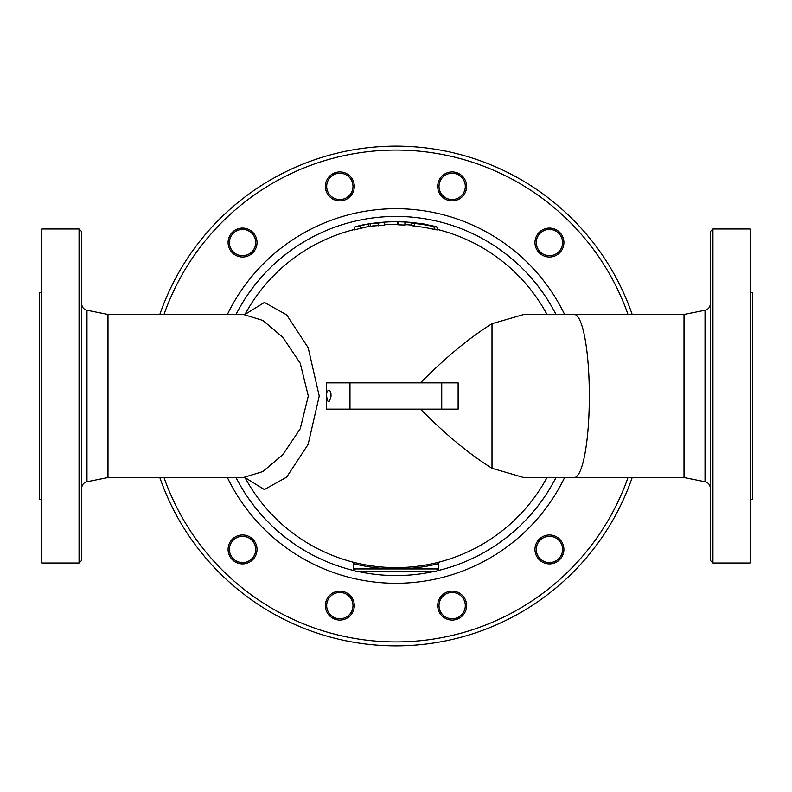 <?xml version="1.0" encoding="UTF-8"?>
<svg xmlns="http://www.w3.org/2000/svg" width="792" height="792" viewBox="0 0 792 792"><rect width="100%" height="100%" fill="white"/><g stroke="black" fill="none" stroke-linecap="round" stroke-linejoin="round"><path stroke-width="1.19" d="M439.718 561.964L438.798 562.845M352.282 561.964L353.202 562.845M355.885 571.567L353.262 568.943L353.262 563.577A172.943 172.943 0 0 0 438.738 563.577L438.738 568.943L353.262 568.943L355.885 571.567L436.115 571.567L438.738 568.943L436.115 571.567M245.104 314.226A171.626 171.626 0 0 1 354.568 229.452A171.626 171.626 0 0 0 245.104 314.226A171.626 171.626 0 0 1 354.568 229.452M360.815 228.017A171.626 171.626 0 0 1 378.18 225.304M437.432 229.452A171.626 171.626 0 0 1 547.015 314.464A171.626 171.626 0 0 0 437.432 229.452A171.626 171.626 0 0 1 547.015 314.464M547.015 477.536A171.626 171.626 0 0 1 245.114 477.774A171.626 171.626 0 0 0 547.015 477.536A171.626 171.626 0 0 1 245.114 477.774M363.122 224.879A174.25 174.25 0 0 1 384.556 222.126L384.556 224.76A171.626 171.626 0 0 0 384.427 224.77L384.427 224.77A171.626 171.626 0 0 1 398.366 224.393L397.544 224.383L397.544 221.75L404.94 221.978A174.25 174.25 0 0 1 414.067 222.681L420.988 223.77A174.032 174.032 0 0 0 414.414 222.948C410.167 222.651 410.167 222.809 414.414 223.423A173.557 173.557 0 0 1 434.135 226.68C438.372 227.472 438.372 227.304 434.135 226.195A174.032 174.032 0 0 0 427.561 224.849L428.878 225.096M420.988 223.77L420.988 223.542A174.25 174.25 0 0 1 427.561 224.631L420.988 223.542A174.25 174.25 0 0 1 427.561 224.631L427.561 224.849M414.414 222.948C410.167 222.651 410.167 222.809 414.414 223.423L414.414 226.076C410.167 225.453 410.167 225.294 414.414 225.591M434.135 228.898C438.372 230.026 438.372 230.195 434.135 229.393L434.135 226.68C438.372 227.472 438.372 227.304 434.135 226.195M434.135 229.393A170.923 170.923 0 0 0 414.414 226.076M404.94 221.978L398.366 221.76A174.25 174.25 0 0 1 404.94 221.978A174.25 174.25 0 0 0 398.366 221.76M384.556 222.126C380.318 222.433 380.318 222.433 384.556 222.126A174.25 174.25 0 0 1 397.544 221.75M398.366 222.186L398.366 224.819L404.94 225.037L404.94 222.404M367.26 224.126A174.25 174.25 0 0 0 359.954 225.512L354.905 226.997L368.765 223.888L384.1 222.483L379.041 222.572A174.25 174.25 0 0 0 371.735 223.443M384.1 225.126L371.735 226.096A171.626 171.626 0 0 0 367.26 226.799L354.905 229.71M370.24 223.661L370.24 226.324L368.765 226.552L368.765 223.888M354.905 226.997L354.568 229.898M384.427 225.195L384.1 222.483M404.94 224.611A171.626 171.626 0 0 1 411.127 225.047A171.626 171.626 0 0 0 404.94 224.611M245.54 477.913L264.33 489.545L286.585 477.21L308.128 444.431L319.235 396.079L308.177 347.698L286.625 314.83L264.389 302.455L245.54 314.087M523.74 477.536L492 468.29C469.478 454.262 445.639 434.551 420.493 409.147M420.493 382.853C445.639 357.449 469.478 337.738 492 323.71L523.928 314.464M463.548 192.971A13.147 13.147 0 0 1 440.778 192.971A13.147 13.147 0 0 1 452.163 173.25A13.147 13.147 0 0 1 463.548 192.971M464.686 193.634A14.464 14.464 0 0 0 452.163 171.933A14.464 14.464 0 0 0 439.639 193.634A14.464 14.464 0 0 0 464.686 193.634M556.014 253.945A13.147 13.147 0 0 1 536.293 242.56A13.147 13.147 0 0 1 556.014 231.175A13.147 13.147 0 0 1 556.014 253.945M556.677 255.093A14.464 14.464 0 0 0 556.677 230.036A14.464 14.464 0 0 0 534.976 242.56A14.464 14.464 0 0 0 556.677 255.093M538.055 556.014A13.147 13.147 0 0 1 549.44 536.293A13.147 13.147 0 0 1 560.825 556.014A13.147 13.147 0 0 1 538.055 556.014M536.907 556.677A14.464 14.464 0 0 0 561.964 556.677A14.464 14.464 0 0 0 549.44 534.976A14.464 14.464 0 0 0 536.907 556.677M439.015 605.603A13.147 13.147 0 0 1 458.736 594.218A13.147 13.147 0 0 1 458.736 616.988A13.147 13.147 0 0 1 439.015 605.603M437.699 605.603A14.464 14.464 0 0 0 459.4 618.126A14.464 14.464 0 0 0 459.4 593.069A14.464 14.464 0 0 0 437.699 605.603M328.452 599.029A13.147 13.147 0 0 1 351.222 599.029A13.147 13.147 0 0 1 339.837 618.75A13.147 13.147 0 0 1 328.452 599.029M327.314 598.366A14.464 14.464 0 0 0 339.837 620.067A14.464 14.464 0 0 0 352.361 598.366A14.464 14.464 0 0 0 327.314 598.366M235.986 538.055A13.147 13.147 0 0 1 255.707 549.44A13.147 13.147 0 0 1 235.986 560.825A13.147 13.147 0 0 1 235.986 538.055M235.323 536.907A14.464 14.464 0 0 0 235.323 561.964A14.464 14.464 0 0 0 257.024 549.44A14.464 14.464 0 0 0 235.323 536.907M253.945 235.986A13.147 13.147 0 0 1 242.56 255.707A13.147 13.147 0 0 1 231.175 235.986A13.147 13.147 0 0 1 253.945 235.986M255.093 235.323A14.464 14.464 0 0 0 230.036 235.323A14.464 14.464 0 0 0 242.56 257.024A14.464 14.464 0 0 0 255.093 235.323M352.985 186.397A13.147 13.147 0 0 1 333.264 197.782A13.147 13.147 0 0 1 333.264 175.012A13.147 13.147 0 0 1 352.985 186.397M354.301 186.397A14.464 14.464 0 0 0 332.6 173.874A14.464 14.464 0 0 0 332.6 198.931A14.464 14.464 0 0 0 354.301 186.397M458.132 382.853L326.611 382.853L326.611 409.147L458.132 409.147L458.132 382.853L458.132 409.147M326.611 396C327.749 403.405 329.205 403.524 330.987 396.366C331.442 387.288 325.651 389.773 326.611 396M632.194 314.464A249.876 249.876 0 0 0 159.806 314.464M159.806 477.536A249.876 249.876 0 0 0 632.194 477.536M243.332 314.464L262.805 320.413L282.754 337.243L300.227 363.221L308.296 396L300.217 428.799L282.774 454.737L262.825 471.577L243.302 477.536M246.451 313.652L243.461 314.464L107.989 314.464L107.989 477.536L243.451 477.536L246.431 478.338M705.029 481.744L684.011 477.536L684.011 314.464L705.029 310.256L705.029 481.744C708.315 482.635 710.077 484.783 710.315 488.189M710.315 231.61L710.315 560.389L712.948 563.023L712.948 228.977L710.315 231.61M684.011 314.464L573.725 314.464C582.724 313.256 589.456 351.915 589.298 396C589.456 440.085 582.724 478.744 573.725 477.536L684.011 477.536M712.948 563.023L750.291 563.023L750.291 228.977L712.948 228.977M750.291 292.634L752.4 292.634L752.4 499.366L750.291 499.366M79.051 563.023L81.685 560.389L81.685 231.61L79.051 228.977L79.051 563.023L41.709 563.023L41.709 228.977L79.051 228.977M41.709 499.366L39.6 499.366L39.6 292.634L41.709 292.634M384.427 224.77A171.626 171.626 0 0 1 398.366 224.393M360.815 225.878L360.815 228.571M378.18 223.195L378.18 225.849M367.26 226.799A171.626 171.626 0 0 1 371.735 226.096M349.975 409.147L349.975 382.853M441.738 409.147L441.738 382.853M628.016 477.536A245.926 245.926 0 0 1 163.984 477.536M163.984 314.464A245.926 245.926 0 0 1 628.016 314.464M227.383 477.536A187.298 187.298 0 0 0 564.617 477.536M564.617 314.464A187.298 187.298 0 0 0 227.383 314.464M236.016 314.464A179.566 179.566 0 0 1 555.984 314.464M555.984 477.536A179.566 179.566 0 0 1 438.204 570.527M433.65 571.567A179.566 179.566 0 0 1 358.35 571.567M353.796 570.527A179.566 179.566 0 0 1 236.016 477.536M492 323.71L492 468.29M107.989 477.536L86.971 481.744L86.971 310.256C83.685 309.365 81.922 307.217 81.685 303.811M437.432 227.175L437.432 229.898M411.127 222.829L411.127 225.472M705.029 310.256C708.315 309.365 710.077 307.217 710.315 303.811M523.621 477.536L573.725 477.536M573.725 314.464L523.611 314.464M86.971 481.744C83.685 482.635 81.922 484.783 81.685 488.189M107.989 314.464L86.971 310.256"/></g></svg>
